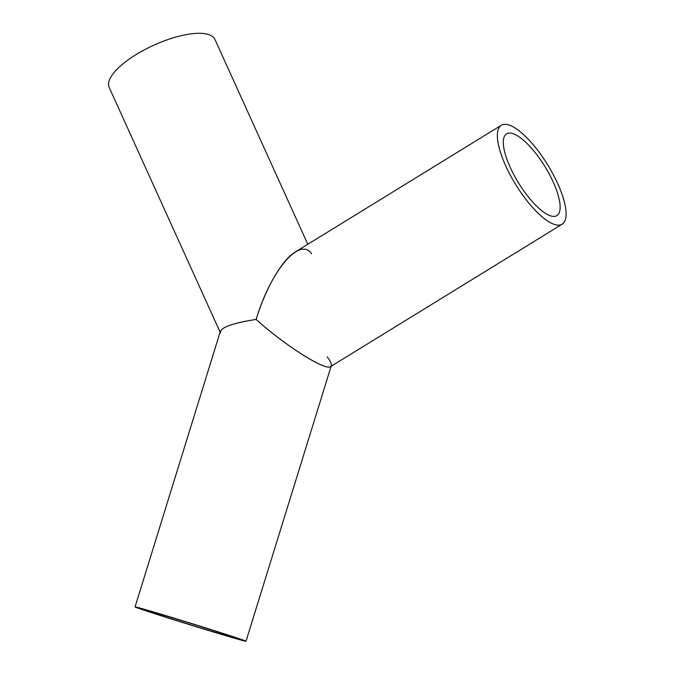 <?xml version="1.0" encoding="UTF-8"?>
<svg xmlns="http://www.w3.org/2000/svg" width="675" height="675" viewBox="0 0 675 675"><rect width="100%" height="100%" fill="white"/><g stroke="black" fill="none" stroke-linecap="round" stroke-linejoin="round"><path stroke-width="1.01" d="M216.515 632.914A58.067 0.861 17.2 0 1 135.059 606.909A58.067 0.861 17.2 0 1 177.272 619.102A58.067 0.861 17.2 0 1 239.549 638.828A58.067 0.861 17.2 0 1 246.004 641.25A58.067 0.861 17.2 0 1 216.515 632.914M231.052 636.272A48.001 0.709 -162.8 0 0 179.567 619.962A48.001 0.709 -162.8 0 0 144.678 609.879A48.001 0.709 -162.8 0 0 190.325 624.755A48.001 0.709 -162.8 0 0 236.393 638.272A48.001 0.709 -162.8 0 0 231.052 636.272M324.008 365.977C310.593 361.673 278.235 339.483 256.129 319.418C234.605 322.76 222.683 326.725 220.362 331.332L135.059 606.909M327.223 356.864C330.413 361.083 331.779 364.019 331.307 365.673M554.234 224.387A58.067 18.79 -121.6 0 1 510.368 175.247A58.067 18.79 -121.6 0 1 501.306 125.272A58.067 18.79 -121.6 0 1 557.702 183.566A58.067 18.79 -121.6 0 1 562.148 224.193A58.067 18.79 -121.6 0 1 554.234 224.387M553.205 182.039A48.001 15.533 58.4 0 0 506.579 133.844A48.001 15.533 58.4 0 0 518.493 182.866A48.001 15.533 58.4 0 0 556.875 215.62A48.001 15.533 58.4 0 0 553.205 182.039M501.306 125.272L295.279 251.977C282.032 259.858 265.807 287.812 256.129 319.418C283.888 344.765 325.628 371.225 330.573 366.618L562.148 224.193M307.8 244.274L214.945 39.454A58.067 19.997 155.6 0 0 136.08 54.591A58.067 19.997 155.6 0 0 109.164 87.404L220.109 332.142M220.472 332.927C219.645 327.822 231.525 323.317 256.129 319.418C270.7 270.7 299.793 236.267 311.588 253.766M331.121 366.28L246.004 641.25"/></g></svg>
